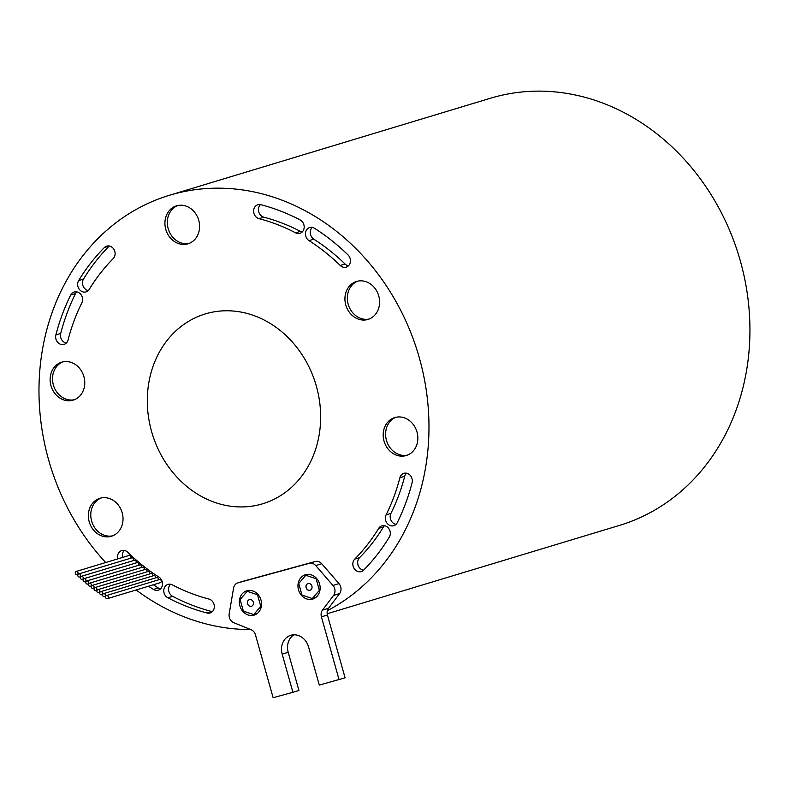 <?xml version="1.0" encoding="UTF-8"?>
<svg xmlns="http://www.w3.org/2000/svg" width="789" height="789" viewBox="0 0 789 789"><rect width="100%" height="100%" fill="white"/><g stroke="black" fill="none" stroke-linecap="round" stroke-linejoin="round"><path stroke-width="1.18" d="M309.988 590.271A3.481 2.998 -106.8 0 0 308.035 583.584A3.481 2.998 -106.8 0 0 309.988 590.271M310.107 590.231A3.481 2.998 -106.8 0 0 310.116 590.231A3.481 2.998 -106.8 0 1 308.104 583.564M251.395 606.317A3.481 2.998 -106.8 0 0 249.442 599.63A3.481 2.998 -106.8 0 0 251.395 606.317M251.513 606.277L251.513 606.277A3.481 2.998 -106.8 0 1 249.502 599.61M312.483 599.137A12.693 10.938 -106.8 0 0 312.72 599.068A12.693 10.938 -106.8 0 0 319.555 583.89A12.693 10.938 -106.8 0 0 305.609 574.698A12.693 10.938 -106.8 0 0 305.373 574.767A12.693 10.938 -106.8 0 0 298.538 589.945A12.693 10.938 -106.8 0 0 312.483 599.137M253.88 615.183A12.693 10.938 -106.8 0 0 254.117 615.114A12.693 10.938 -106.8 0 0 260.962 599.936A12.693 10.938 -106.8 0 0 247.016 590.744A12.693 10.938 -106.8 0 0 246.779 590.813A12.693 10.938 -106.8 0 0 239.935 605.991A12.693 10.938 -106.8 0 0 253.88 615.183M106.476 595.557A1.608 1.391 -106.8 0 0 107.383 598.654A1.608 1.391 -106.8 0 0 106.476 595.557L159.437 579.55A1.608 1.391 -106.8 0 0 159.408 579.56A1.608 1.391 -106.8 0 1 160.374 582.637A1.608 1.391 -106.8 0 0 160.374 582.637L107.383 598.654M103.576 593.644A1.608 1.391 -106.8 0 0 104.473 596.731A1.608 1.391 -106.8 0 0 103.576 593.644M158.313 579.885A1.608 1.391 -106.8 0 0 156.508 577.637L103.546 593.653M100.696 591.671A1.608 1.391 -106.8 0 0 101.603 594.758A1.608 1.391 -106.8 0 0 100.696 591.671M155.413 577.972A1.608 1.391 -106.8 0 0 153.628 575.664M95.025 587.549A1.608 1.391 -106.8 0 0 95.933 590.645A1.608 1.391 -106.8 0 0 95.025 587.549M149.693 573.968A1.608 1.391 -106.8 0 0 147.957 571.552M89.482 583.219A1.608 1.391 -106.8 0 0 90.38 586.306A1.608 1.391 -106.8 0 0 89.482 583.219M144.081 569.737A1.608 1.391 -106.8 0 0 142.415 567.212M84.058 578.672A1.608 1.391 -106.8 0 0 84.956 581.759A1.608 1.391 -106.8 0 0 84.058 578.672M138.578 565.299A1.608 1.391 -106.8 0 0 136.99 562.665M97.846 589.639A1.608 1.391 -106.8 0 0 98.753 592.726A1.608 1.391 -106.8 0 0 97.846 589.639L150.807 573.623A1.608 1.391 -106.8 0 0 150.778 573.633M152.533 576A1.608 1.391 -106.8 0 0 150.807 573.623M92.234 585.408A1.608 1.391 -106.8 0 0 93.141 588.505A1.608 1.391 -106.8 0 0 92.234 585.408M146.872 571.877A1.608 1.391 -106.8 0 0 145.166 569.411L92.205 585.418M86.751 580.97A1.608 1.391 -106.8 0 0 87.658 584.057A1.608 1.391 -106.8 0 0 86.751 580.97M141.32 567.547A1.608 1.391 -106.8 0 0 139.683 564.963L86.721 580.98M81.395 576.315A1.608 1.391 -106.8 0 0 82.293 579.412A1.608 1.391 -106.8 0 0 81.395 576.315M135.876 563.001A1.608 1.391 -106.8 0 0 134.327 560.318M78.772 573.909A1.608 1.391 -106.8 0 0 79.669 577.006A1.608 1.391 -106.8 0 0 78.772 573.909L131.733 557.902A1.608 1.391 -106.8 0 0 131.694 557.912A1.608 1.391 -106.8 0 1 133.193 560.654M76.178 571.463A1.608 1.391 -106.8 0 0 77.075 574.55A1.608 1.391 -106.8 0 0 76.178 571.463M130.54 558.257A1.608 1.391 -106.8 0 0 129.11 555.456M106.821 246.099A7.249 6.243 -106.8 0 0 106.683 246.138A7.249 6.243 -106.8 0 0 104.345 247.559A211.896 182.575 -106.8 0 0 78.663 280.549A7.249 6.243 -106.8 0 0 78.999 288.892A7.249 6.243 -106.8 0 0 86.07 291.881A7.249 6.243 -106.8 0 0 89.285 289.326A197.398 170.089 73.2 0 1 113.212 258.595A7.249 6.243 -106.8 0 0 114.198 249.876A7.249 6.243 -106.8 0 0 106.821 246.099M109.267 246A7.249 6.243 -106.8 0 0 109.158 246.099A211.896 182.575 -106.8 0 0 83.486 279.099A7.249 6.243 -106.8 0 0 88.309 290.559M258.003 204.706A7.249 6.243 -106.8 0 0 257.865 204.745A7.249 6.243 -106.8 0 0 253.654 211.777A7.249 6.243 -106.8 0 0 259.039 218.661A197.398 170.089 73.2 0 1 295.589 232.844A7.249 6.243 -106.8 0 0 299.948 233.317A7.249 6.243 -106.8 0 0 304.189 227.074A7.249 6.243 -106.8 0 0 300.116 219.924A211.896 182.575 -106.8 0 0 260.883 204.706A7.249 6.243 -106.8 0 0 258.003 204.706M260.449 204.607A7.249 6.243 -106.8 0 0 258.733 211.797A7.249 6.243 -106.8 0 0 263.861 217.212A197.398 170.089 73.2 0 1 300.412 231.394A7.249 6.243 -106.8 0 0 302.177 232.005M309.811 227.488A7.249 6.243 -106.8 0 0 309.673 227.528A7.249 6.243 -106.8 0 0 305.451 233.475A7.249 6.243 -106.8 0 0 309.022 240.635A197.398 170.089 73.2 0 1 340.217 265.449A7.249 6.243 -106.8 0 0 346.223 267.126A7.249 6.243 -106.8 0 0 350.375 261.928A7.249 6.243 -106.8 0 0 348.018 254.926A211.896 182.575 -106.8 0 0 314.525 228.287A7.249 6.243 -106.8 0 0 309.811 227.488M312.266 227.39A7.249 6.243 -106.8 0 0 313.835 239.185A197.398 170.089 73.2 0 1 345.04 263.999A7.249 6.243 -106.8 0 0 348.452 265.814M74.304 291.969A7.249 6.243 -106.8 0 0 74.166 292.009A7.249 6.243 -106.8 0 0 70.675 295.047A211.896 182.575 -106.8 0 0 55.871 334.911A7.249 6.243 -106.8 0 0 57.627 342.229A7.249 6.243 -106.8 0 0 64.067 344.379A7.249 6.243 -106.8 0 0 68.061 339.97A197.398 170.089 73.2 0 1 81.849 302.838A7.249 6.243 -106.8 0 0 81.119 294.81A7.249 6.243 -106.8 0 0 74.304 291.969M76.75 291.861A7.249 6.243 -106.8 0 0 75.497 293.597A211.896 182.575 -106.8 0 0 60.694 333.451A7.249 6.243 -106.8 0 0 66.296 343.057M168.136 584.353A7.249 6.243 -106.8 0 0 167.998 584.393A7.249 6.243 -106.8 0 0 163.767 590.636A7.249 6.243 -106.8 0 0 167.84 597.786A211.896 182.575 -106.8 0 0 207.073 613.004A7.249 6.243 -106.8 0 0 210.081 612.964A7.249 6.243 -106.8 0 0 214.292 605.932A7.249 6.243 -106.8 0 0 208.907 599.038A197.398 170.089 73.2 0 1 172.357 584.866A7.249 6.243 -106.8 0 0 168.136 584.353M170.592 584.245A7.249 6.243 -106.8 0 0 172.653 596.326A211.896 182.575 -106.8 0 0 211.886 611.554A7.249 6.243 -106.8 0 0 212.32 611.643M382.014 525.79A7.249 6.243 -106.8 0 0 381.876 525.829A7.249 6.243 -106.8 0 0 378.661 528.383A197.398 170.089 73.2 0 1 354.734 559.115A7.249 6.243 -106.8 0 0 353.788 567.902A7.249 6.243 -106.8 0 0 361.263 571.571A7.249 6.243 -106.8 0 0 363.601 570.151A211.896 182.575 -106.8 0 0 389.283 537.161A7.249 6.243 -106.8 0 0 388.997 528.886A7.249 6.243 -106.8 0 0 382.014 525.79M384.46 525.691A7.249 6.243 -106.8 0 0 383.474 526.924A197.398 170.089 73.2 0 1 359.557 557.665A7.249 6.243 -106.8 0 0 358.038 565.062A7.249 6.243 -106.8 0 0 363.502 570.25M404.027 473.292A7.249 6.243 -106.8 0 0 403.889 473.331A7.249 6.243 -106.8 0 0 399.895 477.739A197.398 170.089 73.2 0 1 386.097 514.872A7.249 6.243 -106.8 0 0 386.876 522.969A7.249 6.243 -106.8 0 0 393.78 525.701A7.249 6.243 -106.8 0 0 397.271 522.663A211.896 182.575 -106.8 0 0 412.075 482.799A7.249 6.243 -106.8 0 0 410.379 475.54A7.249 6.243 -106.8 0 0 404.027 473.292M406.473 473.193A7.249 6.243 -106.8 0 0 404.708 476.29A197.398 170.089 73.2 0 1 390.92 513.422A7.249 6.243 -106.8 0 0 396.019 524.389M148.549 586.207A211.896 182.575 -106.8 0 0 153.421 589.422A7.249 6.243 -106.8 0 0 158.273 590.182A7.249 6.243 -106.8 0 0 162.504 584.235A7.249 6.243 -106.8 0 0 158.934 577.075A197.398 170.089 73.2 0 1 127.729 552.261A7.249 6.243 -106.8 0 0 121.871 550.544A7.249 6.243 -106.8 0 0 121.733 550.584A7.249 6.243 -106.8 0 0 117.729 558.898M124.317 550.446A7.249 6.243 -106.8 0 0 122.551 557.438M187.614 243.919A19.833 17.092 -106.8 0 0 187.989 243.811A19.833 17.092 -106.8 0 0 198.67 220.092A19.833 17.092 -106.8 0 0 176.884 205.732A19.833 17.092 -106.8 0 0 176.509 205.84A19.833 17.092 -106.8 0 0 165.828 229.55A19.833 17.092 -106.8 0 0 187.614 243.919M405.881 455.638A19.833 17.092 -106.8 0 0 406.256 455.529A19.833 17.092 -106.8 0 0 416.937 431.82A19.833 17.092 -106.8 0 0 395.151 417.46A19.833 17.092 -106.8 0 0 394.776 417.568A19.833 17.092 -106.8 0 0 384.095 441.278A19.833 17.092 -106.8 0 0 405.881 455.638M367.625 319.535A19.833 17.092 -106.8 0 0 367.999 319.427A19.833 17.092 -106.8 0 0 378.681 295.717A19.833 17.092 -106.8 0 0 356.894 281.357A19.833 17.092 -106.8 0 0 356.52 281.466A19.833 17.092 -106.8 0 0 345.838 305.175A19.833 17.092 -106.8 0 0 367.625 319.535M72.805 400.25A19.833 17.092 -106.8 0 0 73.18 400.141A19.833 17.092 -106.8 0 0 83.861 376.432A19.833 17.092 -106.8 0 0 62.075 362.072A19.833 17.092 -106.8 0 0 61.7 362.181A19.833 17.092 -106.8 0 0 51.019 385.89A19.833 17.092 -106.8 0 0 72.805 400.25M111.062 536.352A19.833 17.092 -106.8 0 0 111.436 536.244A19.833 17.092 -106.8 0 0 122.117 512.534A19.833 17.092 -106.8 0 0 100.331 498.175A19.833 17.092 -106.8 0 0 99.956 498.283A19.833 17.092 -106.8 0 0 89.275 521.993A19.833 17.092 -106.8 0 0 111.062 536.352M207.142 313.401A99.158 85.439 73.2 0 1 316.083 385.21A99.158 85.439 73.2 0 1 262.668 503.776A99.158 85.439 73.2 0 1 260.804 504.309A99.158 85.439 73.2 0 1 151.873 432.5A99.158 85.439 73.2 0 1 205.278 313.933A99.158 85.439 73.2 0 1 207.142 313.401M105.696 562.537A223.109 192.24 73.2 0 1 169.418 195.287L490.373 98.26A223.109 192.24 73.2 0 1 494.565 97.057A223.109 192.24 73.2 0 1 739.668 258.624A223.109 192.24 73.2 0 1 619.493 525.395L327.179 613.763M250.685 629.543A223.109 192.24 73.2 0 1 136.122 589.965M169.418 195.287A223.109 192.24 73.2 0 1 173.61 194.084A223.109 192.24 73.2 0 1 413.041 338.491A223.109 192.24 73.2 0 1 327.386 610.647A7.436 6.411 73.2 0 1 328.52 608.299L339.605 593.575A7.436 6.411 -106.8 0 0 338.974 583.623L321.754 563.74A7.436 6.411 -106.8 0 0 315.284 561.502L243.969 581.029A7.436 6.411 -106.8 0 0 243.831 581.069A7.436 6.411 -106.8 0 0 243.693 581.118M307.878 574.362A12.693 10.938 -106.8 0 0 307.138 574.885M314.121 597.993A12.693 10.938 -106.8 0 0 315.028 598.013M249.285 590.409A12.693 10.938 -106.8 0 0 248.535 590.931M255.528 614.039A12.693 10.938 -106.8 0 0 256.435 614.059M153.362 584.748A211.896 182.575 -106.8 0 0 158.244 587.963A7.249 6.243 -106.8 0 0 160.502 588.87M101.17 497.967A19.833 17.092 -106.8 0 0 91.741 521.48A19.833 17.092 -106.8 0 0 112.62 535.83M62.913 361.865A19.833 17.092 -106.8 0 0 53.484 385.377A19.833 17.092 -106.8 0 0 74.363 399.727M357.742 281.15A19.833 17.092 -106.8 0 0 348.304 304.662A19.833 17.092 -106.8 0 0 369.183 319.012M395.999 417.253A19.833 17.092 -106.8 0 0 386.561 440.765A19.833 17.092 -106.8 0 0 407.44 455.115M177.732 205.525A19.833 17.092 -106.8 0 0 168.294 229.037A19.833 17.092 -106.8 0 0 189.173 243.397M339.063 679.654L321.409 616.84A7.436 6.411 73.2 0 1 322.494 610.114L333.589 595.399A7.436 6.411 -106.8 0 0 332.948 585.438L315.728 565.565A7.436 6.411 -106.8 0 0 309.268 563.326L237.943 582.854A7.436 6.411 -106.8 0 0 237.805 582.893A7.436 6.411 -106.8 0 0 233.574 588.052L229.185 613.852A7.436 6.411 -106.8 0 0 233.84 622.708L251.03 629.681A7.436 6.411 73.2 0 1 255.478 634.898L273.132 697.713L292.916 692.298L282.176 654.111A15.869 13.669 73.2 0 1 290.776 635.313A15.869 13.669 73.2 0 1 308.548 646.891L319.289 685.079L345.089 677.84L327.425 615.025A7.436 6.411 73.2 0 1 327.386 610.647M292.916 692.298L298.932 690.474L288.202 652.296A15.869 13.669 73.2 0 1 293.912 634.81M253.713 614.582L260.774 606.396L257.51 594.768L247.184 591.336L240.122 599.532L243.387 611.15L253.713 614.582L257.175 613.536M260.774 606.396L261.366 606.218M257.51 594.768L258.082 594.59M247.184 591.336L250.192 590.428M316.103 578.722L305.777 575.289L298.725 583.485L301.99 595.113L312.316 598.545L319.377 590.35L316.103 578.722L316.685 578.554M319.377 590.35L319.969 590.172M305.777 575.289L308.785 574.382M312.316 598.545L315.778 597.5M109.158 246.099L104.345 247.559M263.861 217.212L259.039 218.661M313.835 239.185L309.022 240.635M75.497 293.597L70.675 295.047M172.653 596.326L167.84 597.786M383.474 526.924L378.661 528.383M404.708 476.29L399.895 477.739M158.244 587.963L153.421 589.422M390.92 513.422L386.097 514.872M359.557 557.665L354.734 559.115M211.886 611.554L207.073 613.004M60.694 333.451L55.871 334.911M345.04 263.999L340.217 265.449M300.412 231.394L295.589 232.844M83.486 279.099L78.663 280.549M282.176 654.111L288.202 652.296M321.409 616.84L327.425 615.025M322.494 610.114L328.52 608.299M333.589 595.399L339.605 593.575M332.948 585.438L338.974 583.623M315.728 565.565L321.754 563.74M309.268 563.326L315.284 561.502M237.943 582.854L243.969 581.029M100.667 591.671L153.658 575.654M94.996 587.558L147.987 571.542M89.453 583.229L142.444 567.202M84.028 578.672L137.02 562.656M81.366 576.325L134.357 560.308M76.148 571.473L129.14 555.446M77.075 574.55L78.259 574.195M79.669 577.006L80.833 576.651M82.293 579.412L83.437 579.067M87.658 584.057L88.782 583.722M93.141 588.505L94.266 588.17M98.753 592.726L99.878 592.391M84.956 581.759L86.09 581.414M90.38 586.306L91.504 585.971M95.933 590.645L97.047 590.31M101.603 594.758L102.728 594.423M104.473 596.731L105.608 596.395M237.805 582.893L243.831 581.069"/></g></svg>
